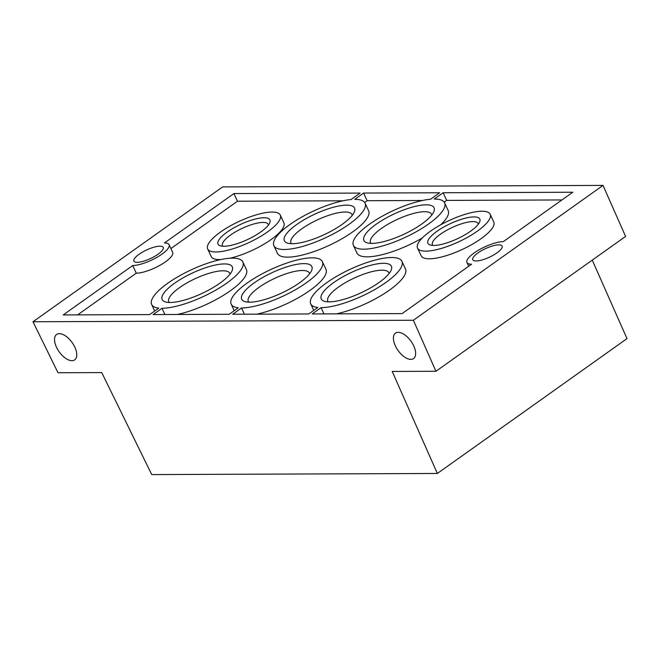 <?xml version="1.0" encoding="UTF-8"?>
<svg xmlns="http://www.w3.org/2000/svg" width="660" height="660" viewBox="0 0 660 660"><rect width="100%" height="100%" fill="white"/><g stroke="black" fill="none" stroke-linecap="round" stroke-linejoin="round"><path stroke-width="0.99" d="M151.726 474.589L437.357 473.467L392.205 371.44L435.955 371.275L413.374 320.257L33 321.75L57.989 372.751L101.739 372.578L151.726 474.589M592.259 260.131L627 338.621L437.357 473.467M395.356 345.881A15.592 7.961 -125.4 0 0 413.556 358.553A15.592 7.961 -125.4 0 0 411.007 341.228A15.592 7.961 -125.4 0 0 395.48 333.135A15.592 7.961 -125.4 0 0 395.356 345.881M413.374 320.257L603.017 185.41L625.589 236.428L435.955 371.275M346.591 205.136A38.701 11.269 -25 0 0 300.333 222.073A38.701 11.269 -25 0 0 287.504 243.111A38.701 11.269 -25 0 0 324.233 234.638A38.701 11.269 -25 0 0 354.329 211.959A38.701 11.269 -25 0 0 346.591 205.136M426.121 204.831A38.701 11.269 -25 0 0 379.863 221.76A38.701 11.269 -25 0 0 367.042 242.806A38.701 11.269 -25 0 0 403.763 234.325A38.701 11.269 -25 0 0 433.859 211.645A38.701 11.269 -25 0 0 426.121 204.831M224.367 263.926A38.701 11.269 -25 0 0 178.109 280.855A38.701 11.269 -25 0 0 165.289 301.9A38.701 11.269 -25 0 0 202.01 293.428A38.701 11.269 -25 0 0 232.105 270.74A38.701 11.269 -25 0 0 224.367 263.926M303.905 263.612A38.701 11.269 -25 0 0 257.647 280.549A38.701 11.269 -25 0 0 244.819 301.587A38.701 11.269 -25 0 0 281.548 293.114A38.701 11.269 -25 0 0 311.644 270.427A38.701 11.269 -25 0 0 303.905 263.612M383.435 263.299A38.701 11.269 -25 0 0 337.177 280.236A38.701 11.269 -25 0 0 324.357 301.274A38.701 11.269 -25 0 0 361.078 292.801A38.701 11.269 -25 0 0 391.174 270.113A38.701 11.269 -25 0 0 383.435 263.299M471.57 264.206A22.646 6.6 155 0 1 466.917 262.49A22.646 6.6 155 0 1 479.069 249.835A22.646 6.6 155 0 1 503.316 241.634L572.781 192.242L443.108 192.745L434.255 199.039A50.308 14.652 155 0 1 444.601 202.851A50.308 14.652 155 0 1 405.19 237.394A50.308 14.652 155 0 1 353.397 245.371A50.308 14.652 155 0 1 377.949 218.683A50.308 14.652 155 0 1 430.559 199.229L439.651 192.761L363.577 193.058L354.725 199.353A50.308 14.652 155 0 1 365.062 203.164A50.308 14.652 155 0 1 325.661 237.707A50.308 14.652 155 0 1 273.867 245.685A50.308 14.652 155 0 1 298.419 218.996A50.308 14.652 155 0 1 351.021 199.543L360.121 193.075L233.904 193.57L164.439 242.962A22.646 6.6 155 0 1 169.092 244.67A22.646 6.6 155 0 1 156.948 257.334A22.646 6.6 155 0 1 132.693 265.534L63.228 314.927L149.68 314.589L158.771 308.121A50.308 14.652 155 0 1 151.651 304.474A50.308 14.652 155 0 1 191.054 269.923A50.308 14.652 155 0 1 242.847 261.946A50.308 14.652 155 0 1 215.861 290.062A50.308 14.652 155 0 1 161.989 308.278L153.136 314.572L229.21 314.275L238.309 307.808A50.308 14.652 155 0 1 231.181 304.161A50.308 14.652 155 0 1 270.584 269.618A50.308 14.652 155 0 1 322.377 261.632A50.308 14.652 155 0 1 295.399 289.748A50.308 14.652 155 0 1 241.527 307.964L232.666 314.259L308.74 313.962L317.839 307.494A50.308 14.652 155 0 1 310.712 303.847A50.308 14.652 155 0 1 350.122 269.305A50.308 14.652 155 0 1 401.915 261.319A50.308 14.652 155 0 1 374.929 289.435A50.308 14.652 155 0 1 321.057 307.651L312.205 313.954L402.105 313.599L471.57 264.206M498.787 244.86A16.178 4.711 -25 0 0 481.462 250.717A16.178 4.711 -25 0 0 472.783 259.76A16.178 4.711 -25 0 0 489.439 257.185A16.178 4.711 -25 0 0 502.111 246.081A16.178 4.711 -25 0 0 498.787 244.86M159.901 246.188A16.178 4.711 -25 0 0 142.585 252.046A16.178 4.711 -25 0 0 133.906 261.088A16.178 4.711 -25 0 0 150.562 258.514A16.178 4.711 -25 0 0 163.226 247.409A16.178 4.711 -25 0 0 159.901 246.188M603.017 185.41L222.643 186.904L33 321.75M56.479 347.209A15.592 7.961 -125.4 0 0 74.671 359.882A15.592 7.961 -125.4 0 0 72.13 342.557A15.592 7.961 -125.4 0 0 56.603 334.463A15.592 7.961 -125.4 0 0 56.479 347.209M444.196 202.166L446.68 200.401L443.108 192.745M446.68 200.401L561.94 199.947M444.601 202.851L448.165 210.499A50.308 14.652 155 0 1 440.575 224.87M422.243 238.004A50.308 14.652 155 0 1 356.969 253.027L353.397 245.371M364.666 202.471L367.15 200.706L363.577 193.058M367.15 200.706L422.491 200.492M365.062 203.164L368.635 210.812A50.308 14.652 155 0 1 329.224 245.355A50.308 14.652 155 0 1 277.439 253.341L273.867 245.685M170.907 248.556L237.476 201.218L233.904 193.57M237.476 201.218L342.961 200.805M169.092 244.67L172.664 252.326A22.646 6.6 155 0 1 160.512 264.982A22.646 6.6 155 0 1 136.265 273.182L132.693 265.534M77.641 314.87L136.265 273.182M164.909 314.531L161.989 308.278M242.847 261.946L246.411 269.593A50.308 14.652 155 0 1 226.223 293.568A50.308 14.652 155 0 1 177.325 314.482M244.439 314.218L241.527 307.964M322.377 261.632L325.949 269.288A50.308 14.652 155 0 1 305.762 293.254A50.308 14.652 155 0 1 256.855 314.168M323.969 313.904L321.057 307.651M401.915 261.319L405.479 268.975A50.308 14.652 155 0 1 385.291 292.949A50.308 14.652 155 0 1 336.394 313.855M220.737 259.586A40.062 11.665 155 0 1 219.475 259.619A40.062 11.665 155 0 1 211.241 256.591L207.669 248.935A40.062 11.665 155 0 1 220.432 232.097A40.062 11.665 155 0 1 257.194 214.574A40.062 11.665 155 0 1 280.286 215.077A40.062 11.665 155 0 1 248.911 242.583A40.062 11.665 155 0 1 207.669 248.935M280.286 215.077L283.849 222.725A40.062 11.665 155 0 1 268.274 241.494A40.062 11.665 155 0 1 229.878 258.241M490.182 214.252L493.754 221.909A40.062 11.665 155 0 1 472.263 244.291A40.062 11.665 155 0 1 429.371 258.794A40.062 11.665 155 0 1 421.138 255.766L417.565 248.119A40.062 11.665 155 0 1 430.328 231.28A40.062 11.665 155 0 1 467.09 213.749A40.062 11.665 155 0 1 490.182 214.252A40.062 11.665 155 0 1 458.807 241.758A40.062 11.665 155 0 1 417.565 248.119M389.095 273.496A33.668 9.809 -25 0 0 388.864 272.72A33.668 9.809 -25 0 0 381.942 270.179A33.668 9.809 -25 0 0 345.889 282.364A33.668 9.809 -25 0 0 327.838 301.183A33.668 9.809 -25 0 0 328.276 301.859M309.565 273.809A33.668 9.809 -25 0 0 309.325 273.034A33.668 9.809 -25 0 0 302.412 270.484A33.668 9.809 -25 0 0 266.359 282.678A33.668 9.809 -25 0 0 248.309 301.488A33.668 9.809 -25 0 0 248.746 302.164M230.035 274.123A33.668 9.809 -25 0 0 229.796 273.347A33.668 9.809 -25 0 0 222.874 270.798A33.668 9.809 -25 0 0 186.829 282.991A33.668 9.809 -25 0 0 168.77 301.801A33.668 9.809 -25 0 0 169.216 302.478M431.78 215.02A33.668 9.809 -25 0 0 431.549 214.252A33.668 9.809 -25 0 0 424.627 211.703A33.668 9.809 -25 0 0 388.575 223.897A33.668 9.809 -25 0 0 370.524 242.707A33.668 9.809 -25 0 0 370.961 243.383M352.25 215.333A33.668 9.809 -25 0 0 352.011 214.566A33.668 9.809 -25 0 0 345.097 212.017A33.668 9.809 -25 0 0 309.045 224.202A33.668 9.809 -25 0 0 290.994 243.02A33.668 9.809 -25 0 0 291.431 243.697M473.93 216.925A28.619 8.332 -25 0 0 439.725 229.449A28.619 8.332 -25 0 0 430.246 245.008A28.619 8.332 -25 0 0 457.396 238.738A28.619 8.332 -25 0 0 479.647 221.966A28.619 8.332 -25 0 0 473.93 216.925M264.033 217.75A28.619 8.332 -25 0 0 229.828 230.274A28.619 8.332 -25 0 0 220.349 245.825A28.619 8.332 -25 0 0 247.5 239.563A28.619 8.332 -25 0 0 269.75 222.791A28.619 8.332 -25 0 0 264.033 217.75M478.294 224.235A25.195 7.343 -25 0 0 478.096 223.501A25.195 7.343 -25 0 0 472.915 221.595A25.195 7.343 -25 0 0 445.937 230.72A25.195 7.343 -25 0 0 432.424 244.794A25.195 7.343 -25 0 0 432.861 245.421M268.397 225.06A25.195 7.343 -25 0 0 268.199 224.326A25.195 7.343 -25 0 0 263.018 222.42A25.195 7.343 -25 0 0 236.041 231.536A25.195 7.343 -25 0 0 222.527 245.619A25.195 7.343 -25 0 0 222.964 246.246M468.674 266.26L466.917 262.49M154.704 311.017L151.651 304.474M234.234 310.703L231.181 304.161M313.764 310.39L310.712 303.847"/></g></svg>
